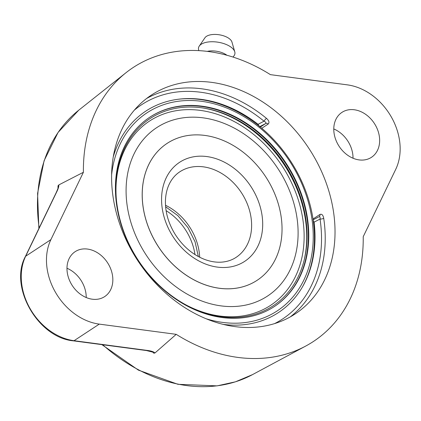 <?xml version="1.0" encoding="UTF-8"?>
<svg xmlns="http://www.w3.org/2000/svg" width="421" height="421" viewBox="0 0 421 421"><rect width="100%" height="100%" fill="white"/><g stroke="black" fill="none" stroke-linecap="round" stroke-linejoin="round"><path stroke-width="0.63" d="M102.698 344.741A158.58 123.932 -123.3 0 0 252.479 374.632L305.709 346.067A163.964 128.142 -123.3 0 0 363.218 236.702L395.729 169.342A56.04 43.8 56.7 0 0 391.235 116.817A56.04 43.8 56.7 0 0 347.346 84.858L270.408 74.643A163.964 128.142 -123.3 0 0 126.011 72.707A163.964 128.142 -123.3 0 0 83.405 172.278L50.894 239.633A56.04 43.8 56.7 0 0 55.388 292.163A56.04 43.8 56.7 0 0 99.282 324.117L176.215 334.337L155.039 352.914L153.897 353.245L152.797 352.14L146.403 350.54A2.689 1.389 97.6 0 0 146.997 350.388L74.054 340.7A2.689 1.389 97.6 0 1 73.465 340.857L146.403 350.54M305.709 346.067A163.964 128.142 -123.3 0 1 176.215 334.337M58.324 186.892L58.019 185.835L58.824 184.914L83.405 172.278M58.324 186.956L58.282 187.203C57.94 187.987 58.945 186.382 56.156 192.734A2.689 1.521 25.8 0 1 56.493 192.355C58.166 189.034 58.945 186.556 58.824 184.914M155.039 352.914C153.486 351.656 150.807 350.814 146.997 350.388M86.221 297.531A26.881 21.008 56.7 0 0 81.942 281.902A26.881 21.008 56.7 0 0 66.971 268.251M134.31 110.17A128.242 100.219 -123.3 0 1 264.014 121.201C265.777 122.058 266.33 122.843 265.667 123.553L260.341 127.058M113.244 156.912A120.601 94.251 -123.3 0 1 181.914 98.861A120.601 94.251 -123.3 0 1 258.062 124.311L264.014 121.201A2.689 0.616 129.5 0 1 266.504 118.38C269.051 120.68 269.608 122.574 268.182 124.063A2.689 2.1 56.7 0 0 265.667 123.553L259.804 126.616M312.945 219.925L314.098 222.156L320.049 219.052C320.255 217.183 319.918 216.415 319.039 216.741L319.176 216.662A2.689 2.1 56.7 0 0 319.181 216.657A2.689 2.1 56.7 0 0 319.944 214.447C321.823 213.742 323.081 215.02 323.712 218.278A2.689 0.853 -8.5 0 1 320.049 219.052A128.242 100.219 -123.3 0 1 274.608 323.596M258.062 124.311L259.578 126.737M314.098 222.156A120.601 94.251 -123.3 0 1 303.862 284.38A120.601 94.251 -123.3 0 1 223.346 324.402M158.322 91.01A130.926 102.324 -123.3 0 1 311.572 152.618A130.926 102.324 -123.3 0 1 295.232 313.892A130.926 102.324 -123.3 0 1 137.809 260.694A130.926 102.324 -123.3 0 1 151.392 95.083A130.926 102.324 -123.3 0 1 158.322 91.01M353.03 158.228A26.881 21.008 56.7 0 0 348.751 142.598A26.881 21.008 56.7 0 0 333.779 128.947M108.565 264.399A26.881 21.008 -123.3 0 1 104.671 296.6A26.881 21.008 -123.3 0 1 72.354 285.68A26.881 21.008 -123.3 0 1 75.143 251.679A26.881 21.008 -123.3 0 1 108.565 264.399M375.374 125.095A26.881 21.008 -123.3 0 1 371.485 157.296A26.881 21.008 -123.3 0 1 339.163 146.376A26.881 21.008 -123.3 0 1 341.952 112.375A26.881 21.008 -123.3 0 1 375.374 125.095M226.919 55.262A14.335 6.799 -170.9 0 0 207.237 51.378M232.981 57.056L233.855 55.998A18.435 8.746 -170.9 0 0 234.771 51.83A18.435 8.746 -170.9 0 0 220.43 42.668A18.435 8.746 -170.9 0 0 201.185 44.279A18.435 8.746 -170.9 0 0 199.244 46.115A18.435 8.746 -170.9 0 0 198.801 50.357L198.912 50.641M234.771 51.83L231.971 42.1A14.019 6.652 -170.9 0 0 221.067 35.132A14.019 6.652 -170.9 0 0 206.432 36.359A14.019 6.652 -170.9 0 0 204.953 37.753L199.244 46.115M122.206 227.093A112.028 87.552 56.7 0 0 225.903 317.234A112.028 87.552 56.7 0 0 306.883 242.138A112.028 87.552 56.7 0 0 221.888 112.839A112.028 87.552 56.7 0 0 122.206 227.093M306.856 242.575A113.049 88.352 56.7 0 0 221.472 112.691M186.961 305.425A110.249 86.163 56.7 0 0 303.215 250.153A110.249 86.163 56.7 0 0 213.073 113.033A110.249 86.163 56.7 0 0 116.238 197.833M131.778 225.198A100.798 78.774 56.7 0 0 278.918 286.385A100.798 78.774 56.7 0 0 225.593 124A100.798 78.774 56.7 0 0 131.778 225.198M167.126 143.377L167.09 143.403A81.927 64.029 56.7 0 0 146.813 222.704A81.927 64.029 56.7 0 0 257.099 280.323L257.136 280.302A81.927 64.029 -123.3 0 1 158.628 247.011A81.927 64.029 -123.3 0 1 167.126 143.377A81.927 64.029 -123.3 0 1 171.463 140.83A81.927 64.029 -123.3 0 1 267.361 179.383A81.927 64.029 -123.3 0 1 257.136 280.302M194.97 254.568A51.204 40.016 56.7 0 0 166.1 210.647M111.602 174.889A118.527 92.631 -123.3 0 1 153.26 109.134A118.527 92.631 -123.3 0 1 309.272 205.58A118.527 92.631 -123.3 0 1 206.19 318.776M302.11 287.49A126.305 126.305 0 0 1 302.057 287.575A121.169 94.693 56.7 0 0 302.115 287.48A121.169 94.693 56.7 0 0 290.201 160.517A121.169 94.693 56.7 0 0 178.367 99.24A121.169 94.693 56.7 0 0 178.257 99.251A126.305 126.305 0 0 1 178.362 99.24M155.854 113.654A113.307 88.552 -123.3 0 1 288.48 166.974A113.307 88.552 -123.3 0 1 274.334 306.546A113.307 88.552 -123.3 0 1 138.099 260.504A113.307 88.552 -123.3 0 1 149.855 117.18A113.307 88.552 -123.3 0 1 155.854 113.654M149.634 117.327A113.307 88.552 -123.3 0 1 155.407 113.949A113.307 88.552 -123.3 0 1 287.943 167.121A113.307 88.552 -123.3 0 1 274.113 306.688M99.282 324.117L74.054 340.7A56.04 43.8 -123.3 0 1 30.165 308.74A56.04 43.8 -123.3 0 1 25.67 256.215A2.689 1.521 -154.2 0 0 25.334 256.594C8.836 286.854 38.053 337.826 73.465 340.857M50.894 239.633L25.67 256.215L56.493 192.355M58.019 185.835A160.985 125.816 56.7 0 0 57.987 188.282M39.169 227.924A158.58 123.932 -123.3 0 1 78.68 110.249L58.056 132.462L44.094 160.727L37.585 193.381L38.869 228.55M290.211 316.939A130.926 102.324 56.7 0 0 323.712 218.278M319.944 214.447L313.019 218.999M261.783 128.268L268.182 124.063M319.039 216.741L313.145 219.82L319.123 216.689M266.504 118.38A130.926 102.324 56.7 0 0 148.513 97.456A130.926 102.324 56.7 0 0 146.608 98.488M304.067 260.499A113.307 88.552 56.7 0 0 203.911 108.144M182.514 170.221A51.204 40.016 -123.3 0 1 242.449 194.313A51.204 40.016 -123.3 0 1 236.06 257.389C231.939 260.099 227.219 261.673 221.893 262.115C216.278 262.557 210.405 261.615 204.28 259.289C192.329 254.516 182.477 245.975 174.726 233.666C168.163 222.63 165.074 211.442 165.458 200.107C165.774 193.513 167.279 187.719 169.968 182.725C172.468 178.109 175.752 174.473 179.804 171.81A51.204 40.016 -123.3 0 1 182.514 170.221M182.714 160.475A59.261 46.315 56.7 0 0 191.213 256.121A59.261 46.315 56.7 0 0 262.462 218.92A59.261 46.315 56.7 0 0 182.714 160.475M199.686 257.252A51.204 40.016 56.7 0 0 165.511 205.259M56.156 192.734L25.334 256.594M252.479 374.632L235.455 381.815L217.078 385.868L177.936 384.305L138.42 370.143L101.893 344.636M78.68 110.249L126.011 72.707M198.349 256.552L195.065 241.812L188.003 227.698L177.846 215.62L165.621 206.764"/></g></svg>
